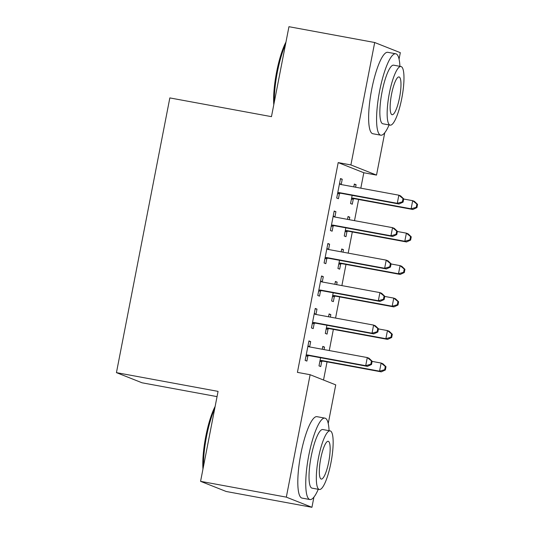 <?xml version="1.0" encoding="UTF-8"?>
<svg xmlns="http://www.w3.org/2000/svg" width="534" height="534" viewBox="0 0 534 534"><rect width="100%" height="100%" fill="white"/><g stroke="black" fill="none" stroke-linecap="round" stroke-linejoin="round"><path stroke-width="0.8" d="M323.524 380.028L327.055 361.858M329.258 350.551L333.37 329.385M335.566 318.077L339.684 296.911M341.88 285.603L345.992 264.437M348.195 253.129L352.306 231.963M354.503 220.655L358.621 199.489M360.817 188.182L363.814 172.749L376.517 175.092L350.898 164.939L374.694 42.513L400.313 52.666L399.065 59.12M313.925 497.101L311.943 507.3L286.324 497.141L310.12 374.714L335.739 384.874L328.236 423.475M286.324 497.141L200.577 481.334L226.196 491.487L311.943 507.3M217.044 396.622L142.057 382.798L116.439 372.639L169.839 97.916L271.466 116.652L288.947 26.7L374.694 42.513M384.754 132.746L376.517 175.092M329.031 314.286L330.833 314.619L329.098 313.932L328.55 316.782M330.833 314.619L330.346 317.116M328.07 328.851L327.042 334.104L325.313 333.416L326.901 325.253M315.187 308.799L316.982 309.133L315.254 308.445L311.462 327.929L313.198 328.617L314.219 323.357M316.982 309.133L315.961 314.386M341.653 249.338L343.455 249.672L341.727 248.984L341.173 251.834M343.455 249.672L342.975 252.168M340.692 263.903L339.671 269.156L337.935 268.469L339.524 260.305M327.809 243.851L329.605 244.185L327.876 243.497L324.091 262.982L325.82 263.669L326.841 258.409M329.605 244.185L328.584 249.438M354.282 184.39L356.078 184.724L354.349 184.036L353.795 186.887M356.078 184.724L355.597 187.22M353.314 198.955L352.293 204.208L350.564 203.521L352.146 195.357M340.432 178.903L342.234 179.237L340.498 178.55L336.714 198.034L338.443 198.721L339.464 193.462M342.234 179.237L341.213 184.49M363.814 172.749L338.196 162.596L297.418 372.372L310.12 374.714M334.124 211.377L335.919 211.711L334.191 211.023L330.399 230.508L332.135 231.195L333.156 225.935M335.919 211.711L334.898 216.964M347.968 216.864L349.77 217.198L348.034 216.51L347.487 219.361M349.77 217.198L349.283 219.694M347 231.429L345.979 236.682L344.25 235.995L345.838 227.831M321.495 276.325L323.297 276.659L321.568 275.971L317.777 295.456L319.506 296.143L320.534 290.883M323.297 276.659L322.276 281.912M335.345 281.812L337.141 282.146L335.412 281.458L334.858 284.308M337.141 282.146L336.66 284.642M334.377 296.377L333.356 301.63L331.627 300.942L333.209 292.779M308.872 341.273L310.675 341.606L308.939 340.919L305.154 360.403L306.883 361.084L307.904 355.831M310.675 341.606L309.647 346.86M322.723 346.76L324.518 347.093L322.79 346.406L322.236 349.256M324.518 347.093L324.038 349.59M321.755 361.324L320.734 366.578L318.998 365.89L320.587 357.727M338.196 162.596L350.898 164.939M200.577 481.334L218.066 391.382L116.439 372.639M339.47 192.654L341.199 193.341L398.998 204.001L397.269 203.314L339.47 192.654A3.311 3.224 -68.4 0 0 338.242 192.667L337.735 192.774M402.389 201.845L397.269 203.314L398.851 195.19L400.58 195.878L403.717 198.868L403.023 198.595L402.389 201.845L403.083 202.119L403.717 198.868M339.477 183.803L339.911 184.083A3.311 3.224 -68.4 0 0 341.046 184.537L398.851 195.19L403.023 198.595M341.199 193.341A3.311 3.224 -68.4 0 0 339.971 193.355L337.521 193.869M339.557 183.416L341.373 184.597M398.998 204.001L403.083 202.119M351.372 199.362L353.815 198.848A3.311 3.224 111.6 0 1 355.05 198.828L412.849 209.488L411.12 208.801L412.695 200.684L403.684 199.022M351.586 198.268L352.086 198.161A3.311 3.224 111.6 0 1 353.321 198.147L411.12 208.801L416.24 207.332L416.934 207.606L417.561 204.362L416.874 204.088L416.24 207.332M416.874 204.088L412.695 200.684L414.431 201.371L417.561 204.362M416.934 207.606L412.849 209.488M333.156 225.128L334.891 225.815L392.69 236.475L390.955 235.788L333.156 225.128A3.311 3.224 -68.4 0 0 331.928 225.141L331.427 225.248M396.081 234.319L390.955 235.788L392.537 227.664L394.266 228.352L397.403 231.342L396.709 231.068L396.081 234.319L396.769 234.593L397.403 231.342M333.169 216.277L333.596 216.557A3.311 3.224 -68.4 0 0 334.738 217.011L392.537 227.664L396.709 231.068M334.891 225.815A3.311 3.224 -68.4 0 0 333.657 225.829L331.214 226.343M333.243 215.89L335.058 217.071M392.69 236.475L396.769 234.593M326.848 257.602L328.577 258.289L386.376 268.942L384.647 268.262L326.848 257.602A3.311 3.224 -68.4 0 0 325.613 257.615L325.113 257.722M389.767 266.793L384.647 268.262L386.222 260.138L387.958 260.826L391.088 263.816L390.401 263.542L389.767 266.793L390.461 267.067L391.088 263.816M326.855 248.751L327.282 249.031A3.311 3.224 -68.4 0 0 328.423 249.485L386.222 260.138L390.401 263.542M328.577 258.289A3.311 3.224 -68.4 0 0 327.349 258.302L324.899 258.816M326.928 248.363L328.75 249.545M386.376 268.942L390.461 267.067M345.057 231.836L347.507 231.322A3.311 3.224 111.6 0 1 348.735 231.302L406.534 241.962L404.805 241.275L406.387 233.158L397.376 231.496M345.271 230.741L345.778 230.635A3.311 3.224 111.6 0 1 347.007 230.621L404.805 241.275L409.925 239.806L410.619 240.08L411.253 236.836L410.559 236.562L409.925 239.806M410.559 236.562L406.387 233.158L408.116 233.845L411.253 236.836M410.619 240.08L406.534 241.962M338.75 264.31L341.193 263.796A3.311 3.224 111.6 0 1 342.428 263.776L400.226 274.436L398.491 273.748L400.073 265.632L391.062 263.97M338.957 263.215L339.464 263.108A3.311 3.224 111.6 0 1 340.692 263.095L398.491 273.748L403.617 272.28L404.305 272.554L404.939 269.31L404.245 269.036L403.617 272.28M404.245 269.036L400.073 265.632L401.802 266.319L404.939 269.31M404.305 272.554L400.226 274.436M273.782 104.717A40.397 8.924 -79.6 0 1 276.599 72.103A40.397 8.924 -79.6 0 1 285.957 42.086M285.516 44.369A41.392 9.145 100.4 0 0 277.346 72.197A41.392 9.145 100.4 0 0 274.302 102.054M399.906 66.329A41.392 9.145 100.4 0 0 395.767 53.78A41.392 9.145 100.4 0 0 379.607 91.054A41.392 9.145 100.4 0 0 380.755 135.189A41.392 9.145 100.4 0 0 389.092 124.943M395.767 53.78L387.824 52.319A41.392 9.145 100.4 0 0 371.664 89.592A41.392 9.145 100.4 0 0 372.812 133.727L380.755 135.189M390.16 125.136L382.858 123.788A29.797 6.582 -79.6 0 1 382.03 92.015A29.797 6.582 -79.6 0 1 393.665 65.181L400.967 66.523A29.797 6.582 100.4 0 0 389.333 93.363A29.797 6.582 100.4 0 0 390.16 125.136A29.797 6.582 100.4 0 0 401.795 98.303A29.797 6.582 100.4 0 0 400.967 66.523M399.579 97.422A19.204 4.245 100.4 0 0 399.045 76.943A19.204 4.245 100.4 0 0 391.549 94.238A19.204 4.245 100.4 0 0 392.083 114.717A19.204 4.245 100.4 0 0 399.579 97.422M202.96 469.072A40.397 8.924 -79.6 0 1 205.777 436.458A40.397 8.924 -79.6 0 1 215.135 406.441M214.688 408.724A41.392 9.145 100.4 0 0 206.518 436.552A41.392 9.145 100.4 0 0 203.481 466.409M329.077 430.684A41.392 9.145 100.4 0 0 324.939 418.135A41.392 9.145 100.4 0 0 308.779 455.409A41.392 9.145 100.4 0 0 309.934 499.544A41.392 9.145 100.4 0 0 318.271 489.298M324.939 418.135L317.002 416.674A41.392 9.145 100.4 0 0 300.842 453.947A41.392 9.145 100.4 0 0 301.99 498.082L309.934 499.544M319.339 489.491L312.03 488.143A29.797 6.582 -79.6 0 1 311.202 456.37A29.797 6.582 -79.6 0 1 322.843 429.536L330.146 430.878A29.797 6.582 100.4 0 0 318.511 457.718A29.797 6.582 100.4 0 0 319.339 489.491A29.797 6.582 100.4 0 0 330.973 462.658A29.797 6.582 100.4 0 0 330.146 430.878M328.757 461.776A19.204 4.245 100.4 0 0 328.223 441.298A19.204 4.245 100.4 0 0 320.727 458.593A19.204 4.245 100.4 0 0 321.261 479.071A19.204 4.245 100.4 0 0 328.757 461.776M320.534 290.075L322.262 290.763L380.068 301.416L378.332 300.735L320.534 290.075A3.311 3.224 -68.4 0 0 319.305 290.089L318.798 290.196M383.452 299.267L378.332 300.735L379.914 292.612L381.643 293.299L384.78 296.29L384.086 296.016L383.452 299.267L384.146 299.541L384.78 296.29M320.54 281.224L320.974 281.505A3.311 3.224 -68.4 0 0 322.109 281.959L379.914 292.612L384.086 296.016M322.262 290.763A3.311 3.224 -68.4 0 0 321.034 290.776L318.584 291.29M320.62 280.837L322.436 282.019M380.068 301.416L384.146 299.541M314.219 322.549L315.954 323.237L373.753 333.89L372.024 333.209L314.219 322.549A3.311 3.224 -68.4 0 0 312.991 322.563L312.49 322.669M377.144 331.741L372.024 333.209L373.6 325.086L375.329 325.773L378.466 328.764L377.772 328.49L377.144 331.741L377.832 332.014L378.466 328.764M314.232 313.698L314.659 313.979A3.311 3.224 -68.4 0 0 315.801 314.433L373.6 325.086L377.772 328.49M315.954 323.237A3.311 3.224 -68.4 0 0 314.72 323.25L312.277 323.764M314.306 313.311L316.121 314.493M373.753 333.89L377.832 332.014M332.435 296.784L334.885 296.27A3.311 3.224 111.6 0 1 336.113 296.25L393.912 306.91L392.183 306.222L393.758 298.106L384.747 296.443M332.649 295.689L333.149 295.582A3.311 3.224 111.6 0 1 334.384 295.569L392.183 306.222L397.303 304.754L397.997 305.027L398.624 301.783L397.937 301.51L397.303 304.754M397.937 301.51L393.758 298.106L395.494 298.793L398.624 301.783M397.997 305.027L393.912 306.91M326.12 329.258L328.57 328.744A3.311 3.224 111.6 0 1 329.798 328.724L387.597 339.384L385.868 338.696L387.45 330.579L378.439 328.917M326.334 328.163L326.841 328.056A3.311 3.224 111.6 0 1 328.07 328.036L385.868 338.696L390.988 337.228L391.682 337.501L392.316 334.257L391.622 333.984L390.988 337.228M391.622 333.984L387.45 330.579L389.179 331.267L392.316 334.257M391.682 337.501L387.597 339.384M307.911 355.023L309.64 355.711L367.439 366.364L365.71 365.683L307.911 355.023A3.311 3.224 -68.4 0 0 306.676 355.037L306.176 355.143M370.83 364.215L365.71 365.683L367.285 357.56L369.021 358.247L372.151 361.238L371.464 360.964L370.83 364.215L371.524 364.488L372.151 361.238M307.918 346.172L308.345 346.453A3.311 3.224 -68.4 0 0 309.486 346.906L367.285 357.56L371.464 360.964M309.64 355.711A3.311 3.224 -68.4 0 0 308.412 355.724L305.962 356.238M307.991 345.785L309.813 346.966M367.439 366.364L371.524 364.488M319.813 361.732L322.256 361.218A3.311 3.224 111.6 0 1 323.491 361.198L381.289 371.858L379.554 371.17L381.136 363.053L372.125 361.391M320.026 360.637L320.527 360.53A3.311 3.224 111.6 0 1 321.755 360.51L379.554 371.17L384.68 369.702L385.368 369.975L386.002 366.731L385.308 366.457L384.68 369.702M385.308 366.457L381.136 363.053L382.865 363.741L386.002 366.731M385.368 369.975L381.289 371.858M339.911 184.083L341.052 184.537M338.242 192.667L339.971 193.355M353.815 198.848L352.086 198.161M355.05 198.828L353.321 198.147M333.596 216.557L334.745 217.011M331.928 225.141L333.657 225.829M327.282 249.031L328.43 249.485M325.613 257.615L327.349 258.302M347.507 231.322L345.778 230.635M348.735 231.302L347.007 230.621M341.193 263.796L339.464 263.108M342.428 263.776L340.692 263.095M320.974 281.505L322.115 281.959M319.305 290.089L321.034 290.776M314.659 313.979L315.808 314.433M312.991 322.563L314.72 323.25M334.885 296.27L333.149 295.582M336.113 296.25L334.384 295.569M328.57 328.744L326.841 328.056M329.798 328.724L328.07 328.036M308.345 346.453L309.493 346.906M306.676 355.037L308.412 355.724M322.256 361.218L320.527 360.53M323.491 361.198L321.755 360.51"/></g></svg>
